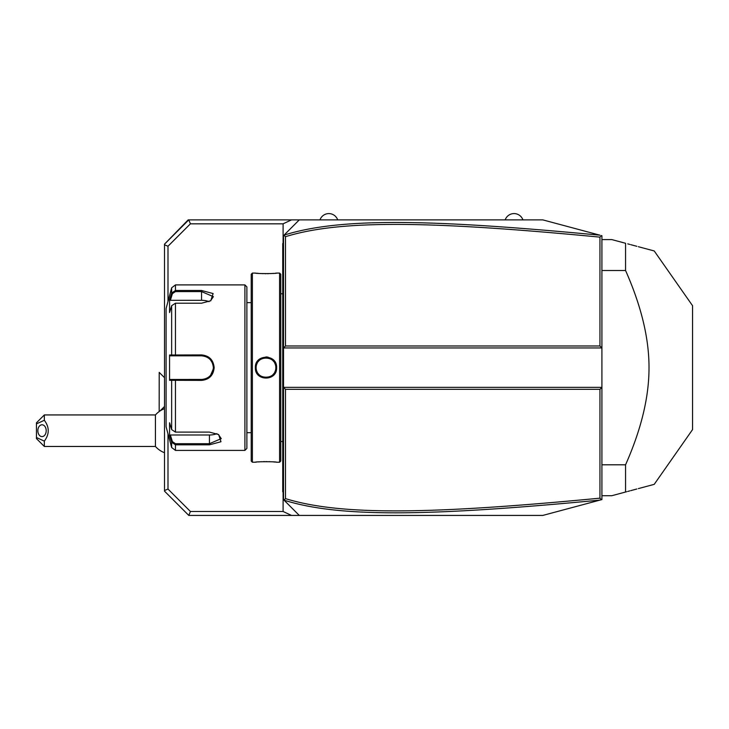 <?xml version="1.0" encoding="UTF-8"?>
<svg xmlns="http://www.w3.org/2000/svg" width="729" height="729" viewBox="0 0 729 729"><rect width="100%" height="100%" fill="white"/><g stroke="black" fill="none" stroke-linecap="round" stroke-linejoin="round"><path stroke-width="1.09" d="M287.463 231.704L299.282 219.885L542.813 219.885L599.967 235.194C431.386 219.183 340.479 217.342 284.028 235.139L283.526 235.64L283.526 347.952L601.917 347.952L601.917 387.354L283.526 387.354L283.526 499.657L283.955 500.094L285.495 498.618C341.09 515.868 431.832 514.2 599.949 498.171L599.949 389.322L285.495 389.322L283.526 387.354L283.526 347.952L285.495 345.983L599.949 345.983L601.917 347.952L601.917 235.722L601.325 235.558L599.949 237.135C432.206 221.16 341.4 219.374 285.495 236.688L285.495 345.983M283.098 492.139L283.098 511.485L291.491 515.421L299.282 515.421L283.955 500.094M599.949 389.322L601.917 387.354L601.917 499.584L542.813 515.421L299.282 515.421L287.463 503.602M284.028 235.139L299.282 219.885L291.491 219.885L283.098 223.821L283.098 243.167M291.491 515.421L188.784 515.421L190.415 511.485L167.998 489.059L167.998 433.864M164.517 491.155L188.784 515.421L164.517 491.155L164.517 244.151L188.784 219.885L291.491 219.885M599.949 498.171L601.325 499.748L600.423 499.985M584.749 504.186L570.515 508.004M543.433 515.257L542.813 515.421M542.813 219.885L599.967 235.194M164.517 244.151L188.164 219.885L188.784 219.885L190.415 223.821L167.998 246.238L164.517 244.798M190.415 223.821L283.098 223.821M167.998 301.442L167.998 246.238M283.098 511.485L190.415 511.485M167.998 489.059L164.517 490.508M164.517 406.472L159.997 410.992A23.647 23.647 0 0 1 164.517 408.65M159.204 372.382L159.168 411.685L159.204 372.382L164.517 377.695M44.332 446.467L36.45 438.585L36.45 437.528L44.332 441.127L44.332 446.467L155.432 446.467A23.647 23.647 0 0 0 164.517 452.745M155.432 446.467L155.432 414.938A23.647 23.647 0 0 1 159.168 411.575M36.45 437.528L36.45 422.82L44.332 414.938L155.432 414.938M44.332 414.938L44.332 420.278L36.45 423.877M44.332 441.127C49.526 434.174 49.526 427.221 44.332 420.278M46.2 430.702A5.914 4.183 90 0 1 42.027 436.616A5.914 4.183 90 0 1 37.844 430.702A5.914 4.183 90 0 1 42.027 424.788A5.914 4.183 90 0 1 46.2 430.702M283.955 235.212L285.495 236.688M284.028 500.167C340.161 517.891 431.003 516.178 599.967 500.103M285.495 389.322L285.495 498.618M599.949 345.983L599.949 237.135M505.179 219.885A9.386 9.386 0 0 1 522.912 219.885M319.976 219.885A9.386 9.386 0 0 1 337.7 219.885M601.917 464.801L625.564 464.801L625.564 492.02L611.768 495.72L601.917 495.72M601.917 270.505L625.564 270.505C641.256 305.943 649.074 338.32 649.01 367.653C649.074 396.995 641.256 429.381 625.564 464.801M601.917 239.586L611.768 239.586L625.564 243.276L625.564 270.505M625.564 492.02C664.529 481.587 664.529 481.587 625.564 492.02L626.685 491.729M644.035 248.234L654.223 250.958L692.55 305.697L692.55 429.6L654.223 484.348L638.34 488.603M636.845 489.004L630.804 490.617M629.82 490.881L627.76 491.437M627.76 243.869L629.82 244.425M630.804 244.689L636.845 246.302M638.34 246.703L643.479 248.079M625.564 243.276C664.529 253.719 664.529 253.719 625.564 243.276M283.526 492.567L282.734 491.783L282.734 243.522L283.526 242.739M283.526 243.522L282.734 244.57M283.526 454.231L282.734 454.149M282.734 490.991L283.526 491.783M283.526 442.64L282.734 442.722M283.526 292.666L282.734 292.584M283.526 281.075L282.734 281.157M279.581 273.083L279.581 462.222L280.765 461.047L280.765 274.259L279.581 273.083L276.628 273.083C277.23 273.749 254.731 273.739 255.35 273.083L255.715 273.12M255.35 367.653C254.74 353.802 277.239 353.802 276.628 367.653C277.239 381.504 254.731 381.504 255.35 367.653L256.134 367.653C255.524 354.95 276.455 354.95 275.835 367.653C276.455 380.356 255.524 380.356 256.134 367.653L256.143 368.127M252.389 273.083L251.213 274.259L251.213 461.047L252.389 462.222L252.389 273.083L255.35 273.083M268.026 357.119L265.912 356.928M256.581 273.211L258.522 273.393M259.779 273.484L260.681 273.539M261.775 273.594L263.26 273.648M264.864 273.685L266.03 273.694M267.115 273.685L268.737 273.648M270.231 273.594L271.343 273.539M272.209 273.484L273.493 273.384M275.407 273.211L276.255 273.12M275.516 372.428L276.3 370.286M252.389 462.222L255.35 462.222C254.749 461.557 277.239 461.566 276.628 462.222L276.255 462.186M275.398 462.095L273.475 461.922M272.19 461.822L271.297 461.767M270.195 461.712L268.719 461.657M267.115 461.621L265.985 461.612M264.855 461.621L263.242 461.657M261.757 461.712L260.645 461.767M259.761 461.822L258.522 461.913M256.562 462.095L255.715 462.186M256.198 368.783L256.28 369.348A9.851 9.851 0 0 1 256.198 368.783M256.398 369.913L256.544 370.469A9.851 9.851 0 0 1 256.398 369.913M256.726 371.006L256.936 371.544A9.851 9.851 0 0 1 256.726 371.006M257.173 372.063L257.446 372.565A9.851 9.851 0 0 1 257.173 372.063M258.813 374.405L259.223 374.815A9.851 9.851 0 0 1 258.084 373.54L258.44 373.977M259.652 375.198L260.107 375.553A9.851 9.851 0 0 1 259.652 375.198M261.064 376.182L261.574 376.456A9.851 9.851 0 0 1 260.572 375.882L260.882 376.082M262.094 376.702L262.622 376.911A9.851 9.851 0 0 1 262.094 376.702M263.169 377.093L263.716 377.239A9.851 9.851 0 0 1 263.169 377.093M264.281 377.358L264.846 377.44A9.851 9.851 0 0 1 264.281 377.358M266.012 377.504A9.851 9.851 0 0 0 266.559 377.485L265.985 377.504A9.851 9.851 0 0 1 265.42 377.485L265.957 377.504M267.124 377.44L267.689 377.358A9.851 9.851 0 0 1 267.124 377.44M268.254 377.239L268.81 377.093A9.851 9.851 0 0 1 268.254 377.239M269.347 376.911L269.885 376.702A9.851 9.851 0 0 1 269.347 376.911M270.978 376.146L271.398 375.882A9.851 9.851 0 0 1 270.404 376.456L270.906 376.182M273.539 373.977L273.885 373.54A9.851 9.851 0 0 1 272.746 374.815L273.156 374.405M274.797 372.063A9.851 9.851 0 0 1 274.523 372.565L274.633 372.373M275.817 368.218L275.826 367.088A9.851 9.851 0 0 1 275.817 368.218M275.772 366.514L275.69 365.949A9.851 9.851 0 0 1 275.772 366.514M275.434 364.855L275.425 364.837A9.851 9.851 0 0 1 275.571 365.393M275.134 364.008L275.033 363.762A9.851 9.851 0 0 1 275.252 364.3M274.523 362.741A9.851 9.851 0 0 1 274.797 363.242L274.651 362.96M256.143 367.17L256.134 367.653A9.851 9.851 0 0 0 256.152 368.218M244.908 284.902L244.908 450.404L246.876 448.435L246.876 286.871L244.908 284.902L175.452 284.902L175.452 290.479L201.559 290.479L213.105 293.559L210.781 300.731L201.559 303.209L175.452 303.209L171.643 305.706L169.565 312.55L169.565 299.901L171.643 293.067L175.452 290.479L175.452 291.6L201.559 291.6L213.378 296.667L210.481 300.913M171.643 429.591L175.452 432.097L209.442 432.097L218.664 434.575L220.987 441.738L209.442 444.827L175.452 444.827L171.643 442.239L169.565 435.404L169.565 422.756L171.643 429.591L171.643 380.292L169.565 380.301L169.565 355.005L201.559 354.923C209.177 355.643 213.378 359.889 214.171 367.653C213.387 375.408 209.177 379.654 201.559 380.383L171.643 380.292L172.409 379.472L170.376 379.472L202.179 379.454A11.819 11.819 0 0 1 201.559 379.472A11.819 11.819 0 0 0 202.179 379.454M175.452 284.902L171.643 287.818L171.643 293.067L172.409 293.65L175.452 291.6M171.643 305.706L171.643 355.014L172.409 355.834L201.559 355.834C208.713 356.517 212.649 360.463 213.378 367.653C212.658 374.843 208.713 378.788 201.559 379.472L175.452 379.472L175.452 432.097M218.363 434.393L221.261 438.63L209.442 443.697L175.452 443.697L172.409 441.656L170.376 434.994L209.442 434.994A11.819 5.914 0 0 0 216.941 433.646M175.452 443.697L175.452 450.404L171.643 447.488L171.643 442.239L172.409 441.656M187.563 379.472L185.403 379.472M202.954 379.39L204.74 379.034A11.819 11.819 0 0 1 204.685 379.053A11.819 11.819 0 0 0 204.74 379.034M205.296 378.87L205.314 378.861A11.819 11.819 0 0 0 206.489 378.397A11.819 11.819 0 0 1 205.296 378.87M206.371 378.451L208.776 377.021A11.819 11.819 0 0 1 208.694 377.075A11.819 11.819 0 0 0 209.196 376.674M209.67 376.246L210.134 375.79A11.819 11.819 0 0 1 209.679 376.246A11.819 11.819 0 0 0 210.134 375.79M210.563 375.317A11.819 11.819 0 0 0 210.645 375.216A11.819 11.819 0 0 1 210.563 375.317L213.315 368.929A11.819 11.819 0 0 1 213.105 370.186A11.819 11.819 0 0 0 213.315 368.929M213.36 368.291L213.36 367.015A11.819 11.819 0 0 1 213.36 368.291A11.819 11.819 0 0 0 213.36 367.015M212.458 363.069L210.563 359.989A11.819 11.819 0 0 1 210.635 360.08A11.819 11.819 0 0 0 210.563 359.989M209.715 359.096L209.679 359.06A11.819 11.819 0 0 1 210.134 359.515A11.819 11.819 0 0 0 209.67 359.06M208.685 358.221A11.819 11.819 0 0 1 208.776 358.285L208.676 358.212A11.819 11.819 0 0 1 209.196 358.622M208.321 357.957L207.729 357.565M205.314 356.445L205.296 356.435A11.819 11.819 0 0 1 206.489 356.909A11.819 11.819 0 0 0 205.296 356.435M202.179 355.843L201.559 355.834A11.819 11.819 0 0 1 202.179 355.843A11.819 11.819 0 0 0 201.559 355.834L185.403 355.834M202.808 379.408A11.819 11.819 0 0 0 204.065 379.208A11.819 11.819 0 0 1 202.808 379.408M207.628 377.795A11.819 11.819 0 0 0 208.166 377.458A11.819 11.819 0 0 1 207.628 377.795M211.346 374.287A11.819 11.819 0 0 0 211.692 373.749A11.819 11.819 0 0 1 211.346 374.287M212.294 372.61A11.819 11.819 0 0 0 212.54 372.018A11.819 11.819 0 0 1 212.294 372.61M213.315 366.377A11.819 11.819 0 0 0 213.105 365.12A11.819 11.819 0 0 1 213.315 366.377M212.54 363.279A11.819 11.819 0 0 0 212.294 362.696A11.819 11.819 0 0 1 212.54 363.279M211.692 361.557A11.819 11.819 0 0 0 211.346 361.019A11.819 11.819 0 0 1 211.692 361.557M208.166 357.848A11.819 11.819 0 0 0 207.619 357.502A11.819 11.819 0 0 1 208.166 357.848M204.056 356.098A11.819 11.819 0 0 0 202.808 355.898A11.819 11.819 0 0 1 204.056 356.098M171.643 447.488L166.094 426.757L166.094 308.54L171.643 287.818M169.565 299.901L170.376 300.312L172.409 293.65M170.376 300.312L201.559 300.312A11.819 5.914 180 0 1 209.059 301.66M170.376 355.834L172.409 355.834L170.376 355.834L169.565 355.005M172.627 355.834L174.823 355.834M175.452 303.209L175.452 355.834L201.559 355.834L201.559 354.923M172.627 379.472L174.823 379.472M169.565 380.301L170.376 379.472M169.565 435.404L170.376 434.994M275.033 371.544A9.851 9.851 0 0 0 275.252 371.006M275.425 370.469A9.851 9.851 0 0 0 275.571 369.913M275.69 369.348A9.851 9.851 0 0 0 275.772 368.783M256.134 367.653A9.851 9.851 0 0 1 256.152 367.088M256.198 366.514A9.851 9.851 0 0 1 256.28 365.949M256.398 365.393A9.851 9.851 0 0 1 256.544 364.837M256.726 364.3A9.851 9.851 0 0 1 256.936 363.762M257.173 363.242A9.851 9.851 0 0 1 257.446 362.741M258.084 361.766A9.851 9.851 0 0 1 259.223 360.49M259.652 360.108A9.851 9.851 0 0 1 260.107 359.752M260.572 359.424A9.851 9.851 0 0 1 261.574 358.85M262.094 358.604A9.851 9.851 0 0 1 262.622 358.395M263.169 358.212A9.851 9.851 0 0 1 263.716 358.067M264.281 357.948A9.851 9.851 0 0 1 264.846 357.866M265.42 357.821A9.851 9.851 0 0 1 265.957 357.802M265.985 357.802A9.851 9.851 0 0 1 266.559 357.821M267.124 357.866A9.851 9.851 0 0 1 267.689 357.948M268.254 358.067A9.851 9.851 0 0 1 268.81 358.212M269.347 358.395A9.851 9.851 0 0 1 269.885 358.604M270.404 358.85A9.851 9.851 0 0 1 271.398 359.424M272.746 360.49A9.851 9.851 0 0 1 273.885 361.766M282.734 462.186L283.526 462.186M282.734 470.105L283.526 470.105M282.734 434.684L283.526 434.684M282.734 300.621L283.526 300.621M282.734 273.12L283.526 273.12M282.734 265.201L283.526 265.201M276.628 367.653L275.835 367.653M201.559 290.479L201.559 300.312M214.171 367.653L213.378 367.653M201.559 380.383L201.559 379.472M209.442 444.827L209.442 434.994M283.526 441.537L280.765 441.537M283.526 293.769L280.765 293.769M279.581 462.222L276.628 462.222M251.213 302.635L246.876 302.635M251.213 432.671L246.876 432.671M244.908 450.404L175.452 450.404"/></g></svg>
